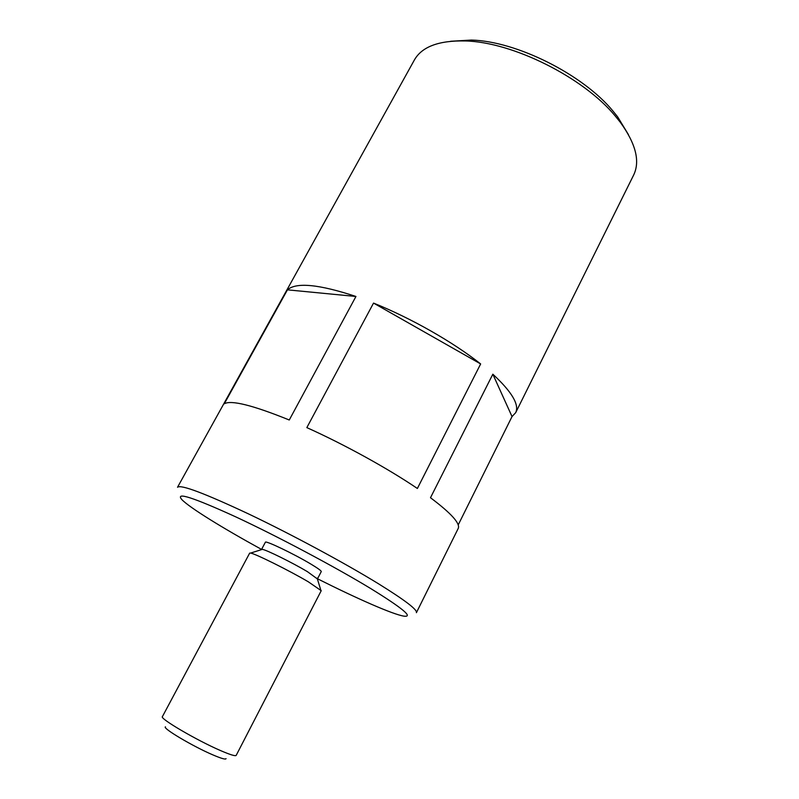 <?xml version="1.0" encoding="UTF-8"?>
<svg xmlns="http://www.w3.org/2000/svg" width="799" height="799" viewBox="0 0 799 799"><rect width="100%" height="100%" fill="white"/><g stroke="black" fill="none" stroke-linecap="round" stroke-linejoin="round"><path stroke-width="1.2" d="M492.833 374.192L430.491 497.727C451.265 513.348 460.504 523.595 458.207 528.469L416.409 612.673C417.577 609.817 404.903 600.159 378.386 583.709C344.858 563.115 291.495 534.381 248.799 514.037C204.454 493.233 180.694 484.304 177.528 487.26L414.361 60.015C421.892 46.682 438.921 40.34 465.447 40.959C512.698 42.067 583.35 77.333 615.2 115.965L620.284 122.257C635.854 143.73 640.299 161.358 633.607 175.121L515.685 412.674L512.029 416.569L492.833 374.192C511.889 391.89 519.5 404.723 515.685 412.674M165.473 726.82C161.807 727.909 193.008 746.456 212.993 754.935C221.403 758.521 225.757 759.749 226.057 758.631M220.534 750.571C230.192 754.745 235.405 756.343 236.184 755.385L321.228 590.691L308.264 581.772C289.078 570.466 255.161 553.627 250.586 553.078L249.668 553.118L162.397 716.643C159.391 718.421 196.854 740.383 220.534 750.571M261.563 549.602L262.342 549.362C266.167 549.752 292.474 562.736 307.365 571.625L317.363 578.905M317.533 578.786C357.433 598.841 393.148 614.521 403.954 616.149C413.602 617.367 402.476 608.149 370.596 588.483C335.35 567.07 277.702 536.419 236.005 516.983C193.198 497.437 175.111 491.605 181.743 499.485C189.213 507.455 222.402 527.949 261.563 549.412L265.368 542.251C265.058 540.074 294.541 554.196 311.201 564.274C318.062 568.409 321.418 570.846 321.258 571.595L317.523 578.806M287.44 289.837L224.269 403.805C231.041 399.81 252.704 405.203 289.268 419.994L355.945 296.469L287.44 289.837C296.209 282.067 319.041 284.284 355.945 296.469M458.207 524.923L512.029 416.569M480.648 363.945L417.378 488.479C388.054 468.574 344.519 444.554 306.836 427.615L373.533 303.091C411.086 318.152 453.223 342.162 480.648 363.945L373.533 303.091M450.626 41.268L471.34 40.06C516.184 41.109 582.681 74.297 612.863 110.921L617.677 116.894L628.433 134.622M262.342 549.362L250.586 553.078M317.123 578.126L320.749 589.912M471.34 40.06L465.447 40.959M617.677 116.894L620.284 122.257"/></g></svg>
